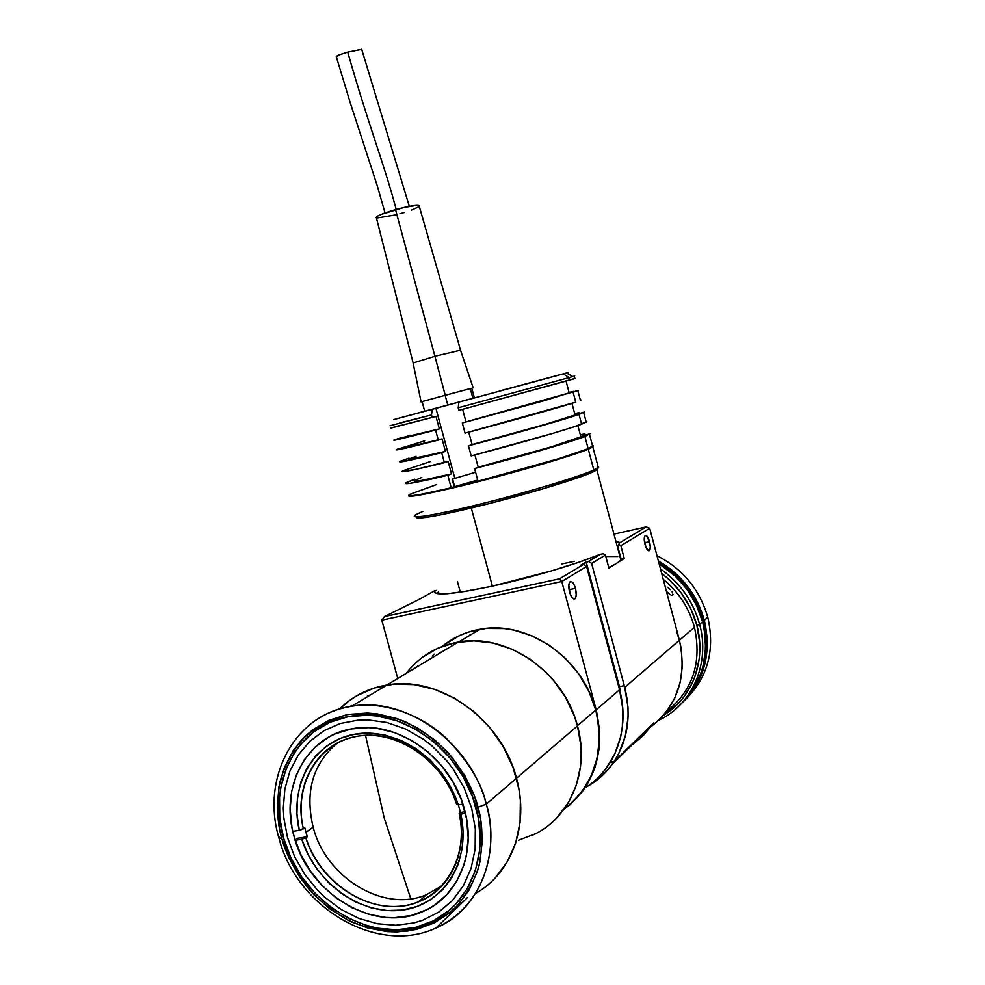 <?xml version="1.0" encoding="UTF-8"?>
<svg xmlns="http://www.w3.org/2000/svg" width="985" height="985" viewBox="0 0 985 985"><rect width="100%" height="100%" fill="white"/><g stroke="black" fill="none" stroke-linecap="round" stroke-linejoin="round"><path stroke-width="1.48" d="M384.187 817.882L365.534 735.401L384.187 817.882L410.819 898.849L384.187 817.882M476.001 807.491C490.001 856.568 468.429 907.074 428.5 923.117C374.115 947.865 299.686 902.445 283.594 838.112L279.752 817.636L279.555 797.308L280.836 787.421L286.13 768.682L294.909 751.863L300.524 744.377L313.981 731.633L329.987 722.276L347.988 716.711L367.306 715.208L377.23 716.021L397.14 720.798L416.433 729.626L434.323 742.197L450.083 758.044L463.024 776.512L472.603 796.865L478.414 818.252L480.237 839.799L479.621 850.338L475.398 870.445L467.358 888.568L455.883 903.996L449.012 910.509L433.351 920.864L415.695 927.353L396.758 929.803L377.267 928.165L367.54 925.851L348.591 918.365L330.874 907.357L315.003 893.272L301.533 876.613L290.944 858.009L283.594 838.112C267.034 782.521 297.445 724.049 350.007 716.341C400.353 706.516 461.399 749.523 476.001 807.491M294.059 836.45C279.518 787.52 305.99 736.152 351.867 728.814C396.696 719.419 451.425 757.637 464.44 809.325C476.974 853.158 457.446 898.271 421.457 912.147C373.463 933.226 308.243 893.124 294.059 836.45L300.585 854.118L310.004 870.641L321.972 885.429L336.07 897.914L351.817 907.653L368.636 914.252L385.923 917.429L394.542 917.675L411.299 915.459L426.911 909.647L434.089 905.461L446.796 894.663L456.905 880.984L463.972 864.941L466.262 856.236L468.207 837.853L466.582 818.83L461.436 799.955L452.989 781.979L441.563 765.653L427.675 751.641L411.878 740.511L394.837 732.655L377.243 728.383L368.452 727.632L351.337 728.912L335.38 733.788L328.017 737.506L314.868 747.307L304.205 759.915L296.374 774.813L291.646 791.435L290.156 809.178L291.954 827.375L294.059 836.45M495.184 877.955L507.176 861.961L515.598 843.209L520.068 822.438L520.375 800.473L518.947 789.33L512.988 767.303L503.101 746.359L489.717 727.398L473.403 711.17L454.861 698.34L434.841 689.389L414.192 684.624L393.729 684.181L374.263 688.01L356.496 695.903L348.481 701.258L339.529 709.015C352.531 696.173 368.341 688.17 386.933 685.018C439.064 675.119 501.611 718.927 516.472 778.236C529.585 824.814 511.72 873.387 475.656 893.37C511.72 873.387 529.585 824.814 516.472 778.236L577.481 725.883L486.27 804.154L478.033 807.158C482.847 823.694 483.192 843.197 479.055 865.68C474.511 880.725 466.57 894.811 455.242 907.924C441.699 919.559 425.594 927.316 406.928 931.194C387.622 932.179 369.03 929.027 351.152 921.763C334.666 912.738 320.802 902.149 309.561 889.984C295.069 871.269 285.81 854.081 281.772 838.395L278.841 837.816L279.555 837.139M531.629 835.612C569.687 819.274 590.347 771.526 577.481 725.883C564.073 671.918 506.598 632.542 458.173 642.097C436.638 646.049 419.327 656.49 406.226 673.395M557.276 817.353L568.443 802.553L576.323 785.279L580.559 766.231L580.965 746.162L577.481 725.883L574.317 715.935L565.304 696.937L553.053 679.761L545.862 672.078L529.758 658.928L511.892 649.14L493.017 643.045L473.896 640.866L455.279 642.639L437.894 648.216L422.368 657.352M415.473 663.127L409.255 669.64M518.418 840.267L535.458 833.753M416.113 667.436L417.763 665.848M337.289 743.059C312.799 763.744 304.747 791.78 313.156 827.178L305.953 832.325L304.833 827.868L303.38 828.902C292.939 786.301 316.567 743.318 355.942 736.534C395.047 728.026 443.004 759.558 456.646 804.24L458.259 804.819L462.876 804.08L458.259 804.819L451.364 788.332L441.797 773.114L429.916 759.743L416.212 748.723L401.19 740.437L385.43 735.192L369.535 733.148L354.083 734.33L339.628 738.664L326.675 745.953L315.656 755.901L306.938 768.14L300.807 782.225L297.433 797.641L296.928 813.869L299.292 830.355L292.791 831.402L299.292 830.355C288.814 785.895 313.119 741.767 354.083 734.33C394.862 726.302 443.632 758.585 458.259 804.819L456.646 804.24C442.499 759.804 395.601 728.777 356.324 736.472C316.875 743.601 293.37 786.042 303.38 828.902L299.292 830.355L304.833 827.868L305.953 832.325L313.156 827.178C325.739 877.537 383.559 913.107 426.357 894.762L442.166 885.7M458.407 804.794L460.426 812.465L459.182 813.511C468.121 851.853 450.12 889.923 418.662 901.767C376.923 919.522 320.556 886.562 305.842 837.779L307.295 836.745L305.953 832.325L307.295 836.745L296.805 838.395L307.295 836.745L301.755 839.245L295.192 840.279L301.755 839.245L308.33 855.042L317.379 869.693L328.596 882.72L341.61 893.666L356.004 902.149L371.283 907.85L386.92 910.534L402.373 910.078L417.074 906.471L430.507 899.785L442.154 890.243L451.561 878.152L458.357 863.943L462.248 848.134L463.073 831.315L460.795 814.115L465.462 813.376L460.795 814.115C471.483 860.939 443.706 905.006 402.373 910.078C361.163 915.742 315.779 883.126 301.755 839.245L305.842 837.779C319.423 880.048 363.182 911.384 402.853 905.88C442.659 900.93 469.377 858.563 459.182 813.511L460.795 814.115L459.182 813.511L460.426 812.465L458.407 804.794M465.068 811.738L460.426 812.465L465.068 811.738M649.546 541.664L644.621 542.747L649.546 541.664C650.617 546.293 650.543 549.298 649.324 550.664C647.834 551.132 646.394 549.088 645.015 544.52C643.944 539.866 644.005 536.862 645.237 535.508C646.739 535.052 648.179 537.108 649.546 541.664L650.309 547.426L648.832 550.812L645.963 547.328L644.252 538.709L644.867 535.902L646.295 535.532L649.546 541.664M624.293 685.708L624.749 687.382L679.404 640.275C687.234 676.621 677.791 705.408 651.085 726.622C677.791 705.408 687.234 676.621 679.404 640.275L624.749 687.382C631.52 714.913 627.974 739.636 614.098 761.54L610.38 762.156L614.098 761.54L618.74 753.562L625.34 735.992L628.098 716.92L627.987 707.082L624.749 687.382L591.628 563.42L605.418 555.072L608.902 568.148L624.244 558.458L608.902 568.148L605.418 555.072L603.423 553.779L600.579 554.21C576.582 564.196 529.007 578.232 491.33 586.358L551.144 570.992L578.712 562.287L600.579 554.21L588.55 561.413L591.628 563.42L605.418 555.072L603.423 553.779L600.579 554.21L588.55 561.413L591.628 563.42L624.281 685.72L619.454 686.607L586.149 561.942L588.55 561.413L581.088 564.971L583.502 564.442L559.48 578.823L561.77 581.495L381.823 620.156L384.532 616.561L416.113 600.948L384.532 616.561L559.48 578.823L561.77 581.495L586.592 566.461L583.502 564.442L581.088 564.971L586.149 561.942L619.454 686.607L618.839 687.136L619.454 686.607M575.449 588.353L569.071 589.707L575.449 588.353C576.656 593.635 576.471 597.119 574.871 598.818C572.95 599.496 571.177 597.242 569.576 592.059C568.357 586.752 568.554 583.268 570.155 581.593C572.088 580.928 573.849 583.194 575.449 588.353L576.225 594.977L575.363 598.301L574.218 599.04L572.076 597.636L570.081 593.721L568.801 585.385L569.675 582.073L571.509 581.519L573.676 583.883L575.449 588.353M642.86 735.832L653.745 722.879L614.098 761.54L653.745 722.879L643.882 734.847M569.835 804.905L582.16 791.866L587.245 784.319L594.94 767.524L599.102 749.006L599.52 729.516L596.171 709.853L561.77 581.495L381.823 620.156L397.755 678.493L381.823 620.156L384.532 616.561L559.48 578.823L583.502 564.442L586.592 566.461L561.77 581.495L596.171 709.853L619.553 689.783L586.592 566.461L619.553 689.783L596.171 709.853C605.43 752.528 594.657 785.734 563.839 809.485M584.942 787.951C615.391 769.47 630.289 728.42 619.565 689.771L622.766 708.671L622.323 727.435L620.735 736.509L614.935 753.636L605.861 768.792L600.222 775.441M422.282 597.76L416.113 600.948L422.282 597.76M419.61 599.139L434.853 590.631L436.577 590.434L434.853 590.631L434.471 592.342L436.355 593.462L446.882 593.746L465.782 591.32L491.33 586.358C451.118 594.706 432.292 596.134 434.853 590.631L419.61 599.139M435.567 592.305L434.767 592.724L435.567 592.305L435.838 593.302L435.567 592.305M619.479 686.607L622.631 707.045L619.479 686.607M617.743 546.416L619.627 542.809L618.395 541.516L615.785 540.937L619.627 542.809L646.209 526.876L613.975 534.104L646.209 526.876L649.706 528.255L646.209 526.876L619.627 542.809L618.9 544.471L620.846 545.727L649.706 528.255L679.404 640.275L649.706 528.255L620.846 545.727L624.244 558.458L621.129 559.135L617.743 546.416L618.9 544.471L620.846 545.727L624.244 558.458L620.809 559.775L596.873 469.857M617.755 556.5L605.812 556.525M574.477 561.302L561.745 563.962M470.498 590.175L468.848 590.803M457.508 581.79L460.315 592.182M439.076 593.869L438.485 591.665M438.448 591.702L437.389 593.672M679.404 640.275L681.226 648.721L682.396 665.737L680.241 682.309L674.885 697.786L666.562 711.552L661.391 717.622L666.562 711.552L674.885 697.786L680.241 682.309L682.396 665.737L681.226 648.721L679.404 640.275L694.462 627.297L679.404 640.275L676.781 631.976M632.973 744.229L642.368 736.324L650.223 726.302L612.596 763.855C605.652 773.434 597.082 781.056 586.888 786.695M632.001 744.906L612.596 763.855L612.067 761.873L612.596 763.855L604.113 773.804L594.189 782.127M492.377 586.124L471.298 508.026L492.377 586.124M608.718 567.471C615.49 564.27 619.516 561.709 620.809 559.775M666.734 711.318C692.8 690.596 702.034 662.585 694.462 627.297C689.143 608.065 678.727 592.047 663.225 579.266M667.276 592.047L668.889 593.598L667.276 592.047M670.477 594.755L668.889 593.598L670.477 594.755M672.693 595.223L671.807 595.334L673.014 594.411L672.693 595.223M672.706 593.068L671.819 591.394L672.706 593.068M670.44 589.67L668.79 588.156L670.44 589.67M667.116 587.085L668.79 588.156L667.116 587.085M702.576 621.794C695.496 596.885 681.017 577.555 659.125 563.802L675.328 576.139L687.198 589.621L696.42 605.049L702.576 621.794L699.633 624.342L702.576 621.794L704.435 630.449L705.592 647.871L703.352 664.875L700.975 672.989L693.871 688.072L689.217 694.893L680.77 704.226C702.748 682.125 710.013 654.656 702.576 621.794M660.492 568.936C680.106 582.788 693.144 601.269 699.633 624.342C693.144 601.269 680.106 582.788 660.492 568.936M663.447 715.369C692.184 698.365 706.59 660.529 696.875 625.278L690.83 608.841L681.792 593.696L670.132 580.461L661.649 573.332C679.219 586.752 690.965 604.064 696.875 625.278L699.633 624.342L696.875 625.278L699.695 642.331L699.842 650.876L699.165 659.31L695.324 675.525L692.221 683.147L683.812 697.011L678.591 703.142L666.402 713.472M658.817 720.207C692.233 704.743 710.431 663.2 699.633 624.342C710.431 663.2 692.233 704.743 658.817 720.207M691.938 691.101C706.27 670.292 710.259 646.714 703.906 620.353L703.315 620.858C696.087 595.543 681.238 576.077 658.768 562.472C681.238 576.077 696.087 595.543 703.315 620.858L703.906 620.353C696.555 594.694 681.423 575.08 658.522 561.536M703.315 620.858C709.077 644.165 706.467 665.638 695.496 685.277C706.467 665.638 709.077 644.165 703.315 620.858L702.736 621.363C695.619 596.393 681.054 577.087 659.027 563.432C681.054 577.087 695.619 596.393 702.736 621.363C706.405 635.51 706.737 649.435 703.746 663.127C706.737 649.435 706.405 635.51 702.736 621.363L703.315 620.858M707.796 617.275C715.172 649.965 707.858 677.249 685.868 699.153C707.858 677.249 715.172 649.965 707.796 617.275L704.337 620.279C711.687 652.649 704.644 679.835 683.208 701.837L690.99 693.132L695.644 686.336L702.724 671.302L705.088 663.2L707.328 646.271L707.181 637.591L704.337 620.279L707.796 617.275C699.645 589.325 682.716 568.801 656.983 555.712C682.716 568.801 699.645 589.325 707.796 617.275M658.374 560.957L670.403 568.973L677.175 574.784L689.008 588.217L698.193 603.583L704.337 620.279C696.887 594.324 681.571 574.55 658.374 560.957M467.579 897.458L435.973 927.981C493.35 901.361 496.686 835.169 486.27 804.154C501.193 856.544 478.378 910.46 435.973 927.981C377.169 955.647 296.571 907.431 279.038 838.407M350.057 706.491L351.399 705.457M367.319 696.136L371.05 694.585M278.841 837.816L281.772 838.395C277.13 822.82 276.465 804.203 279.789 782.546C283.618 767.894 290.723 753.857 301.078 740.461C313.661 728.235 329.101 719.604 347.397 714.568C366.666 712.426 385.615 714.667 404.244 721.279C421.592 729.934 436.306 740.523 448.384 753.033C463.96 772.486 473.834 790.536 478.033 807.158L486.27 804.154C482.022 783.789 468.774 761.897 446.537 738.491C423.513 716.526 386.428 700.729 351.78 706.196C336.18 708.806 322.6 714.63 311.026 723.679C322.883 714.507 336.464 708.683 351.78 706.196C405.672 696.161 470.682 742.21 486.27 804.154L516.472 778.236C501.611 718.927 439.064 675.119 386.933 685.018C368.341 688.17 352.531 696.173 339.529 709.015M281.772 838.395L279.358 827.991L277.277 807.097L278.952 786.732L284.345 767.611L293.284 750.459L305.51 735.918L312.725 729.823L329.052 720.257L347.397 714.568L367.11 713.029L377.23 713.854L397.534 718.718L417.221 727.718L435.493 740.548L451.573 756.702L464.785 775.552L474.561 796.323L480.495 818.153L482.354 840.131L480.064 861.358L477.405 871.405L469.192 889.898L457.483 905.634L450.465 912.27L434.483 922.822L416.47 929.434L397.14 931.921L387.228 931.601L367.356 927.882L348.025 920.236L329.963 909.007L313.784 894.639L300.068 877.647L289.27 858.686L281.772 838.395M471.655 808.18L464.255 788.123L453.432 769.457L446.882 760.9L431.824 745.743L423.488 739.304L405.611 729.011L386.773 722.461L367.737 719.863L358.38 720.072L340.428 723.458L324.065 730.624L309.893 741.249L298.393 754.879L289.972 770.972L284.887 788.923L283.298 808.069L283.828 817.87L287.509 837.484L294.552 856.544L304.71 874.372L317.613 890.329L324.952 897.421L341.13 909.487L358.774 918.377L377.267 923.708L395.921 925.26L414.045 922.896L422.688 920.249L438.707 912.135L452.472 900.487L463.43 885.712L471.101 868.376L475.139 849.156L475.324 828.804L471.655 808.18M462.199 484.829L477.959 480.988L462.199 484.829M416.692 516.817C412.887 520.548 443.225 515.241 487.464 504.024C531.617 492.869 578.848 478.476 592.65 472.123L593.82 470.017C579.254 476.703 527.307 492.377 481.049 503.877C434.668 515.45 406.743 519.784 416.076 514.527L422.848 511.412M592.835 447.005L593.229 446.057L588.291 449.222C574.304 455.045 527.295 469.032 482.761 480.52C438.14 492.032 406.559 498.348 408.849 495.615L414.229 495.935L427.478 493.608L482.428 480.594L547.131 462.728L588.291 449.222L593.82 470.017L588.291 449.222L592.835 447.005L598.314 467.567L593.82 470.017L592.65 472.123L596.836 469.882L589.252 473.576L544.114 488.511L489.04 503.63L440.972 514.773L425.446 517.47L416.544 517.63M415.301 515.007C408.233 519.637 437.451 514.835 483.339 503.31C529.105 491.835 579.476 476.592 593.82 470.017L598.708 467.173L597.464 469.303M477.7 480.052L454.664 486.688L452.583 478.993L454.664 486.688L452.447 487.316M484.632 479.486L483.807 479.707M399.221 418.132L417.529 413.195L399.221 418.132M517.359 386.329L536.579 381.158L517.359 386.329M499.641 390.934L563.752 373.709L499.641 390.934M519.76 385.566L534.399 381.626L519.76 385.566M575.757 402.151L465.055 433.129C510.439 421.174 561.561 406.842 575.757 402.151L573.135 392.325L575.757 402.151M578.527 390.405L462.322 422.996L465.055 433.129L462.322 422.996L543.917 400.772L569.884 392.744L465.991 421.888L578.527 390.405M581.63 424.227L586.851 421.666L574.612 426.64L552.634 433.425L471.199 455.907C516.608 444.149 567.594 429.472 581.63 424.227L579.02 414.426L581.63 424.227M584.29 412.05L579.02 414.426C564.91 419.425 513.862 433.942 468.466 445.786L471.199 455.907L468.466 445.786L549.95 423.378L584.29 412.05L544.877 424.523L472.098 444.567C519.723 432.107 570.968 417.283 575.043 414.882L584.29 412.05M588.156 448.729L593.241 445.676L588.156 448.729L559.332 458.505L478.008 481.197C523.441 469.636 574.292 454.59 588.156 448.729L584.893 436.49L588.156 448.729M590.052 433.671L584.893 436.49C570.943 442.043 520.018 456.892 474.61 468.552L478.008 481.197L474.61 468.552L555.983 445.971L584.893 436.49L590.052 433.671L550.886 447.005L478.205 467.21C525.842 454.959 576.927 439.667 580.842 436.663L590.052 433.671M424.683 411.188L463.516 400.895L458.911 402.151L458.222 407.79L458.911 410.326L575.326 378.363L569.859 380.05L569.207 377.587L574.686 375.95L569.207 377.587L569.859 380.05L458.911 410.326L458.222 407.79L569.207 377.587L458.222 407.79L458.911 402.151L563.285 373.918L569.207 377.587L563.285 373.918L435.924 408.319L454.787 478.168L435.924 408.319L393.532 419.659L424.683 411.188M568.604 372.441L543.966 379.065L568.604 372.441M403.382 437.438L439.359 428.906L435.973 416.384L432.181 417.455L431.492 414.944L432.255 409.329L431.492 414.944L399.651 422.984M397.46 449.246C392.596 451.315 406.214 448.261 438.3 440.098L435.579 430.039C403.518 438.35 389.949 441.575 394.874 439.729L403.284 437.094L393.741 440.184L397.743 439.532L439.359 428.906L402.582 437.931M402.693 437.697L410.363 435.247M409.194 458.862C404.97 460.943 417.049 458.456 445.442 451.413L442.056 438.904L396.352 449.763M397.312 449.295L424.67 440.874M403.259 470.633C398.543 473.194 412.259 470.559 444.407 462.716L441.699 452.669C409.575 460.648 395.896 463.467 400.686 461.128L408.997 458.16L399.59 461.731L403.702 461.485L445.442 451.413L408.455 459.613M408.529 459.182L416.089 456.375M414.993 480.249C410.893 482.773 423.058 480.655 451.512 473.896L448.138 461.411L414.907 469.599L402.188 471.298M403.124 470.707L430.285 461.596M409.711 494.384C405.13 497.474 418.957 495.295 451.192 487.809L447.806 475.262C415.608 482.921 401.843 485.346 406.485 482.515L414.71 479.202L405.438 483.253L409.649 483.413L431.171 479.153L451.512 473.896L422.072 480.385L414.328 481.259M414.34 480.643L421.814 477.479M475.595 472.258L452.14 479.166L454.171 486.652L451.192 487.809L421.592 494.224L412.949 495.59L408.677 495.209M409.575 494.458L436.515 484.608M584.856 433.929L585.139 435.013L584.856 433.929L581.027 434.57L584.856 433.929M579.192 412.666L579.389 413.392L579.192 412.666L575.388 413.429L579.192 412.666M573.529 391.377L569.749 392.264L573.529 391.377M592.539 445.86L593.241 445.676L592.539 445.86M586.149 421.851L586.851 421.666L586.149 421.851M580.387 400.218L581.088 400.021L580.387 400.218M574.624 378.56L575.326 378.363L574.624 378.56M474.905 454.947L478.205 467.21L474.905 454.947M468.762 432.156L472.098 444.567L468.762 432.156M462.618 409.329L465.991 421.888L462.618 409.329M390.06 425.729L431.492 414.944L432.181 417.455L390.491 428.204M391.636 427.822L435.973 416.384L439.359 428.906L435.579 430.039L438.3 440.098L442.056 438.904L445.442 451.413L441.699 452.669L444.407 462.716L448.138 461.411L451.512 473.896L447.806 475.262L451.192 487.809L454.171 486.652M391.501 427.872L400.292 425.335M431.085 399.159L422.085 401.609L424.707 411.262L422.085 401.609L445.158 395.305L447.793 405.057L445.158 395.305L460.512 391.205M424.707 411.262L472.886 398.272L470.276 388.583L457.766 391.931L470.276 388.583L472.886 398.272L474.401 397.829L471.84 388.299L471.039 388.472M470.682 388.533L471.84 388.299L474.401 397.829M361.717 49.312L347.73 52.119C368.673 126.018 383.46 161.54 396.204 209.423C383.46 161.54 368.673 126.018 347.73 52.119C339.616 54.544 335.799 56.083 336.279 56.761M413.121 362.973L434.914 356.274L395.539 209.608C381.724 213.671 375.359 216.417 376.43 217.857L413.072 362.775M395.699 214.89L377.083 218.005L376.196 217.722L376.898 216.503L380.813 214.521L404.059 207.441L416.95 205.336L419.265 206.259L419.056 205.533C415.805 204.929 407.975 206.284 395.539 209.608L434.914 356.274L460.524 350.18L434.914 356.274L445.257 395.281L434.914 356.274L413.097 362.985L421.1 401.954L422.097 401.621M422.109 401.695L421.1 401.954M424.449 400.969L442.757 395.958M447.769 394.616L467.703 389.272M470.448 388.558L471.68 388.324M399.885 213.782L403.998 212.575M411.385 210.125L418.416 206.985M361.827 49.373L347.73 52.119L338.988 55L336.673 56.822M564.27 808.907C594.447 785.119 604.938 752.171 595.74 710.037L577.444 725.748L595.74 710.037L588.747 691.051L578.392 673.481L565.131 658.054L549.495 645.372L532.146 635.941L513.813 630.104L504.505 628.602L486.061 628.467L468.454 632.099L460.167 635.288L445.035 644.178M432.255 656.133L434.053 654.114M575.966 798.724L581.778 791.866L591.111 776.217L597.058 758.512L599.36 739.452L597.883 719.826L595.74 710.037C582.812 657.82 527.024 619.873 479.892 629.292C465.622 631.841 453.038 637.554 442.142 646.455M438.756 653.794L440.381 652.23M469.562 635.116L470.928 634.697M278.866 837.792C260.976 777.879 294.33 714.347 351.78 706.196L458.173 642.097M426.357 894.762L418.662 901.767M573.898 599.015L574.871 598.818M648.684 550.8L649.324 550.664M580.461 400.489L577.875 390.774M586.26 422.306L583.686 412.616M592.711 446.525L589.486 434.422M572.679 376.602L566.609 373.007M574.637 378.634L573.996 376.208M577.875 425.545L580.842 436.663M571.965 403.358L575.043 414.882M566.043 381.133L569.231 393.077M385.037 212.895L377.28 185.845L350.414 103.302L336.316 56.773M473.194 387.856L460.451 349.983M460.475 349.983L419.056 205.533M409.317 206.345L361.68 49.299M458.838 641.986L479.892 629.292"/></g></svg>
